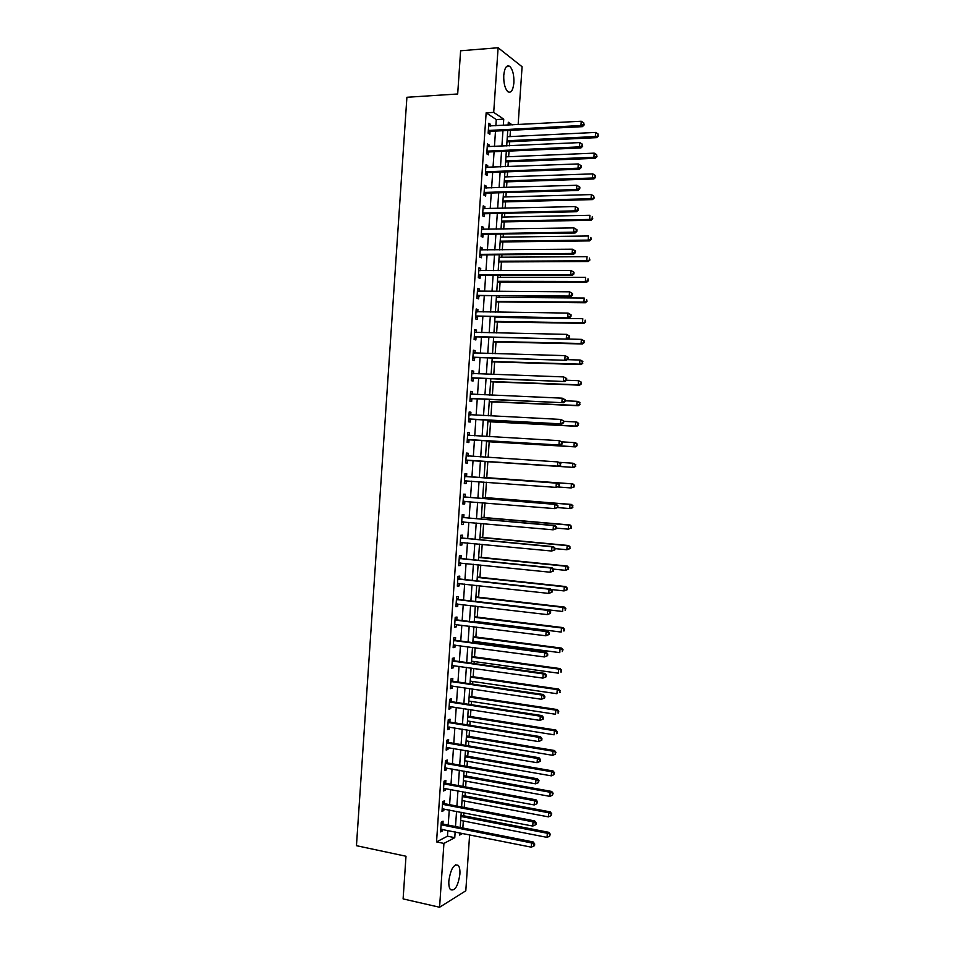 <?xml version="1.0" encoding="UTF-8"?>
<svg xmlns="http://www.w3.org/2000/svg" width="955" height="955" viewBox="0 0 955 955"><rect width="100%" height="100%" fill="white"/><g stroke="black" fill="none" stroke-linecap="round" stroke-linejoin="round"><path stroke-width="1.43" d="M448.862 880.797C450.796 868.704 453.935 863.571 458.305 865.409C459.606 867.104 460.131 870.053 459.892 874.243C458.006 886.276 454.855 891.397 450.438 889.606C449.148 887.923 448.623 884.975 448.862 880.797M503.763 75.242C504.634 67.59 506.663 64.642 509.839 66.42C512.775 69.631 514.124 75.111 513.886 82.858C513.026 90.51 510.997 93.447 507.797 91.656C504.885 88.481 503.536 83.013 503.763 75.242M469.621 834.813L465.801 890.8L439.575 907.25L403.106 898.906L405.994 856.241L356.454 845.688L406.902 97.279L457.684 93.984L460.608 50.77L498.104 47.75L522.087 66.731L518.135 124.592M462.841 827.997L463.318 820.966M463.676 815.809L463.879 812.777M464.249 807.464L464.679 801.066M465.025 795.969L465.288 792.173M465.646 786.932L466.04 781.154M466.386 776.117L466.697 771.556M467.043 766.388L467.401 761.231M467.735 756.264L468.105 750.94M468.451 745.831L468.762 741.307M469.096 736.412L469.514 730.312M469.848 725.275L470.123 721.371M470.445 716.537L470.922 709.672M471.257 704.706L471.483 701.436M471.806 696.673L472.319 689.033M472.653 684.138L472.844 681.5M473.155 676.797L473.74 668.381M474.062 663.558L474.205 661.54M474.516 656.909L475.148 647.729M475.471 642.978L475.566 641.593M475.877 637.021L476.557 627.065M476.867 622.385L476.927 621.621M477.237 617.121L477.966 606.401M478.586 597.221L479.374 585.725M479.947 577.309L480.783 565.038M481.308 557.398L482.203 544.35M482.669 537.474L483.612 523.65M484.03 517.55L485.021 502.951M485.391 497.615L486.441 482.239M486.752 477.679L487.838 461.719M488.136 457.385L489.199 441.759M489.545 436.662L490.56 421.812M490.966 415.926L491.921 401.84M492.374 395.191L493.281 381.869M493.795 374.444L494.642 361.897M495.203 353.696L496.015 341.914M496.624 332.937L497.376 321.919M498.044 312.166L498.737 301.923M499.047 297.351L499.131 296.157M499.453 291.394L500.11 281.928M500.42 277.284L500.551 275.446M500.874 270.623L501.471 261.921M501.793 257.205L501.96 254.734M502.294 249.84L502.831 241.901M503.166 237.126L503.369 234.023M503.715 229.045L504.204 221.882M504.538 217.036L504.789 213.299M505.135 208.238L505.565 201.851M505.899 196.933L506.198 192.564M506.556 187.431L506.938 181.82M507.272 176.83L507.618 171.828M507.976 166.624L508.299 161.777M508.645 156.716L509.039 151.081M509.397 145.805L509.672 141.734M510.018 136.601L510.448 130.334M495.86 125.774L496.278 119.578L486.143 112.821L436.542 841.904L447.465 836.198L447.859 830.456M448.217 825.096L449.256 809.959M449.614 804.671L450.653 789.463M450.999 784.246L452.049 768.954M452.395 763.809L453.446 748.434M453.792 743.36L454.843 727.913M455.177 722.911L456.239 707.392M456.574 702.45L457.636 686.86M457.97 681.989L459.033 666.315M459.367 661.517L460.441 645.771M460.764 641.044L461.838 625.215M462.148 620.559L463.235 604.658M463.545 600.074L464.643 584.09M464.942 579.578L466.04 563.51M466.338 559.069L467.437 542.929M467.735 538.56L468.845 522.349M469.132 518.04L470.242 501.757M470.529 497.519L471.651 481.153M471.937 476.987L473.047 460.561M473.334 456.418L474.456 440.016M474.742 435.802L475.853 419.472M476.139 415.186L477.249 398.915M477.548 394.558L478.646 378.359M478.956 373.918L480.055 357.791M480.365 353.278L481.451 337.211M481.762 332.627L482.86 316.63M483.17 311.975L484.257 296.038M484.579 291.311L485.665 275.446M485.988 270.647L487.062 254.842M487.396 249.971L488.471 234.238M488.805 229.284L489.879 213.622M490.213 208.596L491.276 192.994M491.622 187.896L492.685 172.366M493.031 167.197L494.093 151.738M494.451 146.485L495.49 131.086M490.404 126.06L490.524 124.365L488.829 123.255L488.148 133.175L489.855 134.249L490.034 131.575M488.996 146.736L489.127 144.969L487.42 143.919L486.752 153.839L488.447 154.853L488.626 152.179M487.599 167.4L487.719 165.561L486.011 164.582L485.343 174.49L487.05 175.445L487.229 172.771M486.19 188.063L486.322 186.153L484.615 185.234L483.934 195.142L485.641 196.038L485.832 193.364M484.782 208.727L484.913 206.746L483.206 205.874L482.526 215.782L484.245 216.618L484.424 213.944M483.373 229.367L483.517 227.314L481.798 226.514L481.129 236.41L482.848 237.198L483.027 234.512M481.965 250.019L482.12 247.894L480.401 247.142L479.72 257.038L481.439 257.766L481.63 255.081M480.568 270.647L480.711 268.451L478.992 267.77L478.324 277.666L480.043 278.323L480.222 275.649M479.159 291.275L479.315 289.007L477.584 288.386L476.915 298.282L478.646 298.879L478.825 296.205M477.763 311.903L477.918 309.563L476.187 308.99L475.518 318.886L477.249 319.424L477.428 316.75M476.354 332.519L476.521 330.108L474.778 329.594L474.11 339.491L475.853 339.968L476.032 337.294M474.945 353.123L475.124 350.652L473.382 350.199L472.713 360.083L474.444 360.501L474.635 357.827M473.549 373.727L473.728 371.173L471.985 370.791L471.304 380.663L473.047 381.033L473.238 378.359M472.152 394.331L472.319 391.705L470.576 391.371L469.908 401.243L471.651 401.554L471.842 398.88M470.743 414.888L470.922 412.226L469.18 411.951L468.511 421.824L470.254 422.062L470.445 419.4M469.347 435.396L469.538 432.734L467.783 432.52L467.102 442.392L468.857 442.571L469.048 439.909M467.95 455.905L468.141 453.231L466.374 453.076L465.706 462.948L467.461 463.08L467.652 460.406M466.553 476.402L466.744 473.728L464.978 473.644L464.309 483.505L466.076 483.576L466.255 480.902M465.169 496.887L465.348 494.224L463.581 494.189L462.912 504.049L464.679 504.061L464.858 501.387M463.772 517.371L463.951 514.709L462.184 514.733L461.516 524.593L463.282 524.546L463.462 521.872L461.659 522.504M462.375 537.856L462.554 535.182L460.788 535.266L460.119 545.126L461.886 545.019L462.065 542.416M460.979 558.317L461.158 555.655L459.391 555.798L458.722 565.647L460.489 565.479L460.668 562.961M459.594 578.79L459.773 576.128L457.994 576.319L457.326 586.167L459.104 585.94L459.271 583.493M458.197 599.239L458.376 596.577L456.597 596.839L455.929 606.688L457.708 606.401L457.875 604.026M456.8 619.7L456.979 617.037L455.201 617.348L454.532 627.196L456.323 626.85L456.478 624.546M455.416 640.137L455.595 637.474L453.804 637.856L453.136 647.693L454.926 647.287L455.081 645.055M454.019 660.574L454.198 657.911L452.407 658.353L451.739 668.19L453.53 667.724L453.685 665.563M452.634 681.011L452.813 678.348L451.011 678.838L450.342 688.674L452.145 688.149L452.288 686.06M451.238 701.436L451.417 698.774L449.614 699.323L448.946 709.159L450.748 708.574L450.891 706.557M449.853 721.849L450.032 719.187L448.229 719.807L447.561 729.632L449.363 728.987L449.495 727.042M448.456 742.262L448.647 739.6L446.833 740.268L446.164 750.093L447.979 749.4L448.098 747.526M447.071 762.663L447.25 760.013L445.436 760.741L444.767 770.554L446.582 769.802L446.713 767.999M445.687 783.064L445.866 780.402L444.051 781.19L443.383 791.015L445.197 790.191L445.317 788.472M444.29 803.453L444.481 800.803L442.654 801.639L441.986 811.452L443.812 810.58L443.92 808.933M442.905 823.831L443.084 821.181L441.258 822.088L440.601 831.901L442.416 830.969L442.535 829.382M439.575 907.25L443.932 843.42L454.759 837.666L455.153 831.912M436.542 841.904L443.932 843.42M486.143 112.821L493.711 112.392L498.104 47.75M503.321 125.38L503.739 119.172L493.711 112.392M455.511 826.541L456.55 811.368M456.908 806.068L457.946 790.812M458.305 785.583L459.355 770.255M459.701 765.086L460.752 749.687M461.098 744.59L462.16 729.107M462.495 724.093L463.557 708.526M463.891 703.584L464.966 687.946M465.3 683.064L466.362 667.342M466.697 662.543L467.771 646.75M468.093 642.011L469.18 626.134M469.49 621.466L470.576 605.53M470.899 600.934L471.985 584.902M472.295 580.377L473.394 564.274M473.704 559.821L474.802 543.646M475.101 539.253L476.211 523.006M476.497 518.684L477.619 502.354M477.906 498.104L479.028 481.702M479.315 477.524L480.437 461.05M480.711 456.908L481.833 440.458M482.12 436.232L483.242 419.854M483.528 415.556L484.651 399.25M484.949 394.869L486.047 378.634M486.358 374.181L487.456 358.006M487.766 353.481L488.865 337.378M489.175 332.782L490.273 316.738M490.584 312.07L491.682 296.098M492.004 291.359L493.09 275.446M493.413 270.635L494.499 254.794M494.833 249.9L495.908 234.13M496.242 229.164L497.316 213.454M497.651 208.417L498.725 192.779M499.071 187.669L500.134 172.103M500.492 166.91L501.542 151.403M501.9 146.151L502.951 130.716M459.833 832.856L459.677 835.052L462.733 833.428M512.238 124.902L508.311 122.252L508.108 125.117M507.75 130.465L506.687 145.924M506.329 151.2L505.267 166.731M504.92 171.924L503.858 187.514M503.5 192.647L502.437 208.309M502.091 213.359L501.017 229.081M500.683 234.059L499.596 249.864M499.262 254.758L498.188 270.623M497.853 275.446L496.767 291.382M496.445 296.134L495.358 312.13M495.036 316.809L493.938 332.877M493.628 337.485L492.529 353.625M492.219 358.149L491.109 374.348M490.81 378.801L489.7 395.072M489.402 399.453L488.28 415.795M487.993 420.105L486.871 436.507M486.584 440.733L485.462 457.206M485.176 461.372L484.054 477.87M483.767 482.048L482.645 498.486M482.347 502.736L481.236 519.102M480.938 523.424L479.828 539.706M479.529 544.099L478.419 560.299M478.121 564.763L477.023 580.891M476.712 585.427L475.614 601.483M475.304 606.079L474.217 622.051M473.895 626.731L472.809 642.631M472.486 647.371L471.4 663.188M471.078 668.011L470.003 683.756M469.669 688.639L468.607 704.301M468.26 709.267L467.198 724.845M466.852 729.883L465.801 745.389M465.455 750.487L464.393 765.922M464.046 771.091L462.996 786.442M462.638 791.683L461.599 806.963M461.241 812.275L460.203 827.472M496.278 119.578L503.739 119.172M447.465 836.198L454.759 837.666M488.745 124.46L490.524 124.365M487.348 145.053L489.127 144.969M485.94 165.633L487.719 165.561M484.543 186.213L486.322 186.153M483.146 206.781L484.913 206.746M481.738 227.35L483.517 227.314M480.341 247.906L482.12 247.894M478.944 268.462L480.711 268.451M477.548 289.007L479.315 289.007M476.151 309.539L477.918 309.563M474.754 330.072L476.521 330.108M473.358 350.604L475.124 350.652M471.961 371.113L473.728 371.173M470.564 391.634L472.319 391.705M469.168 412.13L470.922 412.226M467.771 432.627L469.538 432.734M466.374 453.124L468.141 453.231M464.309 483.433L466.076 483.576M462.924 503.918L464.679 504.061M461.528 524.379L463.282 524.546M460.131 544.839L461.886 545.019M458.746 565.3L460.489 565.479M457.35 585.749L459.104 585.94M455.953 606.186L457.708 606.401M454.568 626.623L456.323 626.85M453.171 647.06L454.926 647.287M451.787 667.473L453.53 667.724M450.402 687.898L452.145 688.149M449.005 708.3L450.748 708.574M447.62 728.701L449.363 728.987M446.236 749.102L447.979 749.4M444.839 769.491L446.582 769.802M443.454 789.869L445.197 790.191M442.07 810.246L443.812 810.58M440.685 830.623L442.416 830.969M489.103 130.25L490.798 131.324L582.419 126.657L580.938 125.523L488.339 130.489M583.553 124.472L584.15 124.938L583.672 122.765L583.553 124.472L580.938 125.523L581.237 121.249L488.65 125.953M490.798 131.324L488.196 132.447M582.419 126.657L584.15 124.938M583.672 122.765L581.237 121.249M506.998 141.877L596.732 137.639L595.335 136.577L595.622 132.423L507.32 136.732M507.045 140.755L595.335 136.577L598.427 135.98L597.985 133.903L597.878 135.55M595.622 132.423L597.985 133.903M598.427 135.98L596.732 137.639M487.695 150.914L489.39 151.941L580.95 147.941L579.47 146.867L486.931 151.153M582.084 145.817L582.681 146.246L582.204 144.109L582.084 145.817L579.47 146.867L579.769 142.593L487.241 146.604M489.39 151.941L486.799 153.039M580.95 147.941L582.681 146.246M582.204 144.109L579.769 142.593M486.286 171.578L487.993 172.545L579.494 169.214L578.002 168.199L485.522 171.804M580.616 167.149L581.213 167.555L581.332 165.848L580.736 165.442L580.616 167.149L578.002 168.199L578.3 163.938L485.832 167.268M487.993 172.545L485.403 173.619M579.494 169.214L581.213 167.555M580.736 165.442L578.3 163.938M484.877 192.23L486.584 193.137L578.026 190.475L576.534 189.532L484.113 192.456M579.148 188.469L579.745 188.851L579.864 187.144L579.267 186.762L579.148 188.469L576.534 189.532L576.832 185.27L484.424 187.92M486.584 193.137L483.994 194.199M578.026 190.475L579.745 188.851M579.267 186.762L576.832 185.27M505.601 161.92L595.311 158.303L593.914 157.3L594.201 153.146L505.947 156.835M505.673 160.846L593.914 157.3L597.006 156.68L596.565 154.615L596.445 156.274M594.201 153.146L596.565 154.615M597.006 156.68L595.311 158.303M504.24 181.939L593.891 178.967L592.482 178.012L592.769 173.87L504.574 176.926M504.3 180.937L592.482 178.012L595.574 177.367L595.132 175.326L595.025 176.985M592.769 173.87L595.132 175.326M595.574 177.367L593.891 178.967M502.867 201.947L592.458 199.607L591.061 198.724L591.336 194.581L503.201 197.005M502.927 201.028L591.061 198.724L594.153 198.055L593.712 196.038L593.592 197.697M591.336 194.581L593.712 196.038M594.153 198.055L592.458 199.607M483.481 212.87L485.188 213.717L576.569 211.735L575.065 210.852L482.717 213.096M577.68 209.79L575.065 210.852L575.364 206.59L578.396 208.441L577.799 208.083L577.68 209.79L578.276 210.148L578.396 208.441M483.027 208.56L575.364 206.59L577.799 208.083M485.188 213.717L482.597 214.768M576.569 211.735L578.276 210.148M501.506 221.954L591.038 220.259L589.629 219.423L589.915 215.281L501.841 217.083M501.566 221.094L589.629 219.423L592.733 218.731L592.279 216.737L592.16 218.397M592.733 218.731L591.038 220.259M482.072 233.521L483.791 234.297L575.101 232.984L573.609 232.161L481.308 233.736M576.223 231.098L573.609 232.161L573.895 227.899L576.927 229.725L576.331 229.403L576.223 231.098L576.82 231.432L576.927 229.725M481.618 229.2L573.895 227.899L576.331 229.403M483.791 234.297L481.201 235.324M575.101 232.984L576.82 231.432M480.663 254.149L482.382 254.878L573.645 254.221L572.14 253.469L479.899 254.364M482.382 254.878L480.102 254.269L481.821 254.997L479.804 255.88M574.755 252.407L572.14 253.469L572.427 249.207L575.471 251.01L574.874 250.699L574.755 252.407L575.352 252.705L575.471 251.01M480.21 249.828L572.427 249.207L574.874 250.699M573.645 254.221L575.352 252.705M479.267 274.777L480.986 275.446L572.176 275.458L570.672 274.777L478.503 274.98M573.287 273.703L570.672 274.777L570.971 270.516L574.003 272.282L573.406 271.996L573.287 273.703L573.883 273.978L574.003 272.282M478.813 270.456L570.971 270.516L573.406 271.996M480.986 275.446L478.407 276.437M478.813 270.349L479.482 270.647M572.176 275.458L573.883 273.978M477.858 295.393L570.72 296.695L569.204 296.062L477.094 295.596M571.818 294.988L569.204 296.062L569.502 291.812L572.546 293.543L571.938 293.292L571.818 294.988L572.427 295.25L572.546 293.543M477.405 291.072L569.502 291.812L571.938 293.292M479.589 296.002L476.999 296.981M477.416 290.893L478.24 291.275M570.72 296.695L572.427 295.25M476.461 316.01L569.264 317.92L475.697 316.201M570.362 316.272L567.748 317.346L568.034 313.097L571.078 314.804L570.469 314.577L570.362 316.272L570.959 316.499L571.078 314.804M476.008 311.676L568.034 313.097L570.469 314.577M478.18 316.559L475.602 317.514M476.02 311.425L476.999 311.891M569.264 317.92L570.959 316.499M500.145 241.961L589.617 240.887L588.208 240.123L588.483 235.981L500.468 237.162M500.193 241.173L588.208 240.123L591.3 239.395L590.859 237.425L590.739 239.084M591.3 239.395L589.617 240.887M498.773 261.957L588.196 261.515L586.776 260.81L587.062 256.668L499.095 257.217M498.82 261.228L586.776 260.81L589.88 260.058L589.426 258.113L589.319 259.772M589.88 260.058L588.196 261.515M497.412 281.952L586.776 282.143L585.355 281.486L585.642 277.356L497.734 277.284M497.46 281.295L585.355 281.486L588.459 280.71L588.005 278.8L587.886 280.448M588.459 280.71L586.776 282.143M496.051 301.923L585.355 302.759L583.923 302.162L584.209 298.032L496.361 297.327M496.087 301.338L583.923 302.162L587.027 301.362L586.573 299.464L586.466 301.123M587.027 301.362L585.355 302.759M494.69 321.907L583.935 323.363L582.502 322.838L582.789 318.695L495 317.382M494.726 321.381L582.502 322.838L585.606 322.002L585.152 320.14L585.033 321.787M585.606 322.002L583.935 323.363M475.053 336.614L567.795 339.132L474.289 336.805M568.894 337.545L566.279 338.631L566.578 334.369L569.622 336.053L569.013 335.85L568.894 337.545L569.502 337.748L569.622 336.053M474.599 332.28L566.578 334.369L569.013 335.85M476.784 337.103L474.205 338.034M474.623 331.958L475.757 332.507M567.795 339.132L569.502 337.748M493.329 341.878L582.514 343.967L581.082 343.502L581.368 339.359L567.879 339.061M493.353 341.424L581.082 343.502L584.185 342.642L583.732 340.792L583.612 342.451M583.732 340.792L581.368 339.359L584.305 340.983M584.185 342.642L582.514 343.967M473.656 357.218L566.339 360.333L472.892 357.397M567.425 358.817L564.823 359.904L565.109 355.642L568.153 357.289L567.545 357.11L567.425 358.817L568.034 358.996L568.153 357.289M473.202 352.873L565.109 355.642L567.545 357.11M475.387 357.648L472.809 358.567M473.226 352.479L474.528 353.111M566.339 360.333L568.034 358.996M491.968 361.838L581.094 364.559L579.661 364.153L579.936 360.023L567.21 359.653M491.992 361.456L579.661 364.153L582.765 363.27L582.299 361.444L582.192 363.103M582.299 361.444L579.936 360.023L581.38 360.441L582.872 361.611M582.765 363.27L581.094 364.559M472.248 377.81L564.883 381.534L471.495 377.989M565.969 380.078L563.355 381.164L563.653 376.915L566.697 378.526L566.088 378.383L565.969 380.078L566.578 380.233L566.697 378.526M471.794 373.465L563.653 376.915L566.088 378.383M473.99 378.18L471.412 379.075M471.83 372.999L473.286 373.715M564.883 381.534L566.578 380.233L578.515 380.675L581.452 382.239L581.344 383.886L581.452 382.239M490.595 381.797L579.673 385.151L578.229 384.805L578.515 380.675L580.879 382.096M490.619 381.487L578.229 384.805L580.771 383.743M581.344 383.886L579.673 385.151M470.851 398.402L563.426 402.735L470.087 398.569M564.5 401.327L561.898 402.425L562.185 398.175L565.229 399.763L564.62 399.632L564.5 401.327L565.121 401.458L565.229 399.763M470.397 394.045L562.185 398.175L564.62 399.632M472.594 398.713L470.015 399.584M470.433 393.508L472.045 394.32M563.426 402.735L565.121 401.458M489.235 401.745L578.253 405.732L576.808 405.445L577.095 401.315L565.157 400.79M489.258 401.506L576.808 405.445L579.924 404.502L579.458 402.735L579.351 404.383M579.458 402.735L577.095 401.315L578.539 401.613L580.031 402.855M579.924 404.502L578.253 405.732M469.442 418.982L561.97 423.925L468.69 419.15M563.044 422.576L560.43 423.674L560.728 419.424L563.772 420.976L563.044 422.576L563.653 422.683L563.772 420.976M469.001 414.625L560.728 419.424L563.163 420.88M471.197 419.233L468.63 420.093M469.036 414.016L470.803 414.924M561.97 423.925L563.653 422.683M487.886 421.692L576.832 426.312L575.388 426.073L575.674 421.955L563.748 421.346M487.898 421.513L575.388 426.073L578.503 425.106L578.038 423.363L577.918 425.011M578.038 423.363L575.674 421.955L577.118 422.194L578.611 423.459M578.503 425.106L576.832 426.312M468.046 439.551L560.513 445.102L467.293 439.718M561.576 443.812L558.973 444.911L559.26 440.661L562.316 442.201L561.695 442.117L561.576 443.812L562.197 443.896L562.316 442.201M467.592 435.194L559.26 440.661L561.695 442.117M469.8 439.742L467.234 440.589M467.64 434.513L469.562 435.516M560.513 445.102L562.197 443.896M486.525 441.628L575.423 446.88L573.967 446.701L574.253 442.583L561.946 441.867M486.525 441.52L573.967 446.701L577.083 445.71L576.617 443.991L576.498 445.639M576.617 443.991L574.253 442.583L575.698 442.762L577.19 444.063M577.083 445.71L575.423 446.88M466.649 460.119L559.057 466.267L465.885 460.274M560.119 465.049L557.505 466.147L557.804 461.91L560.848 463.402L560.119 465.049L560.848 463.402M466.195 455.762L557.804 461.91L560.239 463.354M468.404 460.25L465.837 461.074M466.243 455.01L468.392 456.108M559.057 466.267L560.74 465.097M559.272 486.298L559.391 484.603L558.782 484.579L559.272 486.298L556.049 487.384L464.488 480.831M558.663 486.274L556.049 487.384L556.335 483.135L557.887 483.206L467.282 476.652L464.858 475.495M464.799 476.318L556.335 483.135L558.782 484.579M466.625 480.783L464.44 481.559M559.391 484.603L557.887 483.206M557.816 507.487L557.935 505.792L557.314 505.792L557.816 507.487L554.592 508.597L463.091 501.375M557.195 507.487L554.592 508.597L554.879 504.359L556.431 504.359L465.897 497.149L463.462 495.967M463.402 496.863L554.879 504.359L557.314 505.792M465.037 501.327L463.044 502.032M557.935 505.792L556.431 504.359M556.359 528.676L556.479 526.981L555.858 527.005L555.738 528.7L556.359 528.676L553.124 529.81L461.695 521.919M555.738 528.7L553.124 529.81L553.423 525.572L554.974 525.513L464.5 517.646L462.065 516.44M462.005 517.407L553.423 525.572L555.858 527.005M556.479 526.981L554.974 525.513M554.903 549.853L555.022 548.158L554.401 548.206L554.282 549.913L554.903 549.853L551.668 551.023L460.298 542.452M554.282 549.913L551.668 551.023L551.966 546.785L553.518 546.666L463.103 538.119L460.668 536.901M460.608 537.94L551.966 546.785L554.401 548.206M461.91 542.404L460.262 542.965M555.022 548.158L553.518 546.666M553.446 571.03L553.566 569.335L552.945 569.407L552.826 571.102L553.446 571.03L550.211 572.224L458.901 562.984M552.826 571.102L550.211 572.224L550.498 567.986L552.062 567.795L461.707 558.603L459.283 557.362M459.212 558.472L550.498 567.986L552.945 569.407M460.358 562.925L458.866 563.426M553.566 569.335L552.062 567.795M551.99 592.196L552.109 590.5L551.477 590.596L551.369 592.291L551.99 592.196L548.755 593.413L457.505 583.505M551.369 592.291L548.755 593.413L549.041 589.175L550.617 588.937L460.31 579.064L457.887 577.811M457.815 578.993L549.041 589.175L551.477 590.596M458.794 583.445L457.481 583.875M552.109 590.5L550.617 588.937M550.534 613.349L550.653 611.654L550.02 611.785L549.913 613.48L550.534 613.349L547.299 614.602L456.108 604.014M549.913 613.48L547.299 614.602L547.585 610.364L549.161 610.054L458.925 599.537L456.502 598.26M456.418 599.513L547.585 610.364L550.02 611.785M457.23 603.942L456.084 604.312M550.653 611.654L549.161 610.054M549.077 634.502L549.197 632.807L548.445 634.645L549.077 634.502L545.842 635.779L454.711 624.522M548.445 634.645L545.842 635.779L546.129 631.542L547.704 631.171L457.529 619.986L455.105 618.697M455.022 620.022L546.129 631.542L548.564 632.962M455.678 624.439L454.699 624.749M549.197 632.807L547.704 631.171M547.621 655.643L547.74 653.948L546.988 655.822L547.621 655.643L544.386 656.945L453.315 645.031M546.988 655.822L544.386 656.945L544.672 652.719L546.26 652.289L456.132 640.435L453.721 639.122M453.625 640.519L544.672 652.719L547.108 654.127M454.126 644.923L453.303 645.174M547.74 653.948L546.26 652.289M546.164 676.773L546.284 675.09L545.651 675.292L545.532 676.976L546.164 676.773L542.929 678.11L451.918 665.516M545.532 676.976L542.929 678.11L543.216 673.884L544.804 673.382L454.747 660.884L452.324 659.547M452.228 661.015L543.216 673.884L545.651 675.292M452.551 665.408L451.918 665.599M546.284 675.09L544.804 673.382M544.72 697.902L544.827 696.219L544.195 696.446L544.087 698.129L544.72 697.902L541.473 699.275L450.856 685.917M544.087 698.129L541.473 699.275L541.76 695.037L543.347 694.488L453.35 681.321L450.939 679.972M450.832 681.512L541.76 695.037L544.195 696.446M544.827 696.219L543.347 694.488M543.264 719.031L543.383 717.336L542.738 717.587L542.631 719.282L543.264 719.031L540.017 720.416L449.137 706.485M542.631 719.282L540.017 720.416L540.303 716.19L541.903 715.57L451.966 701.746L449.542 700.385M449.435 701.985L540.303 716.19L542.738 717.587M543.383 717.336L541.903 715.57M541.807 740.149L541.927 738.454L541.294 738.728L541.175 740.423L541.807 740.149L538.56 741.569L447.74 726.97M541.175 740.423L538.56 741.569L538.859 737.332L540.446 736.651L450.569 722.171L448.158 720.786M448.038 722.469L538.859 737.332L541.294 738.728M541.927 738.454L540.446 736.651M446.654 742.93L537.402 758.473L537.104 762.699L446.343 747.431M446.773 741.187L449.184 742.584L539.002 757.733L537.402 758.473L539.838 759.858L539.718 761.553L540.351 761.254L540.47 759.559L539.838 759.858M540.47 759.559L539.002 757.733M537.104 762.699L539.718 761.553M445.257 763.403L535.946 779.602L535.66 783.828L444.946 767.892M445.376 761.577L447.788 762.997L537.546 778.803L535.946 779.602L538.381 780.987L538.262 782.682L539.026 780.665L538.381 780.987M539.026 780.665L537.546 778.803M535.66 783.828L538.262 782.682M443.86 783.852L534.49 800.732L534.203 804.946L443.562 788.353M443.991 781.966L446.403 783.398L536.101 799.86L534.49 800.732L536.925 802.105L536.806 803.8L537.57 801.758L536.925 802.105M537.57 801.758L536.101 799.86M534.203 804.946L536.806 803.8M442.475 804.301L533.045 821.849L532.747 826.063L442.165 808.801M442.607 802.343L445.018 803.788L534.657 820.906L533.045 821.849L535.48 823.222L535.361 824.905L536.006 824.535L536.113 822.84L535.48 823.222M536.113 822.84L534.657 820.906M532.747 826.063L535.361 824.905M485.427 461.552L574.003 467.437L572.546 467.329L572.833 463.199L559.69 462.351M485.164 461.528L572.546 467.329L575.662 466.303L575.197 464.608L575.077 466.255M575.197 464.608L572.833 463.199L575.769 464.655M575.662 466.303L574.003 467.437M558.245 486.99L571.126 487.945L571.412 483.815L572.869 483.887L484.078 477.452M573.776 485.224L573.657 486.871L574.361 485.247L571.412 483.815L484.34 477.5M574.242 486.895L571.126 487.945L573.657 486.871M572.869 483.887L574.361 485.247M557.684 507.583L569.705 508.549L569.992 504.431L571.448 504.431L482.717 497.376M572.355 505.828L572.236 507.475L572.94 505.828L569.992 504.431L482.705 497.507M572.821 507.475L571.174 508.549L569.705 508.549L572.236 507.475M571.448 504.431L572.94 505.828M556.395 528.103L568.285 529.154L568.571 525.035L570.039 524.975L481.356 517.288M570.935 526.42L570.815 528.067L571.52 526.396L568.571 525.035L481.344 517.491M571.4 528.043L568.285 529.154L570.815 528.067M570.039 524.975L571.52 526.396M554.986 548.612L566.864 549.746L567.151 545.627L568.619 545.52L479.995 537.199M569.514 547.012L569.395 548.659L570.099 546.964L567.151 545.627L479.983 537.462M569.992 548.612L566.864 549.746L569.395 548.659M568.619 545.52L570.099 546.964M553.327 569.096L565.444 570.338L565.73 566.22L567.21 566.04L478.646 557.099M568.094 567.604L567.986 569.252L568.679 567.533L565.73 566.22L478.622 557.433M568.571 569.18L565.444 570.338L567.986 569.252M567.21 566.04L568.679 567.533M551.166 589.51L564.035 590.918L564.31 586.8L565.79 586.573L477.285 576.999M566.673 588.185L566.566 589.832L567.27 588.089L564.31 586.8L477.261 577.405M567.151 589.736L564.035 590.918L566.566 589.832M565.79 586.573L567.27 588.089M475.626 601.352L562.614 611.487L562.901 607.38L564.381 607.082L475.924 596.887M565.253 608.753L565.145 610.4L565.849 608.633L562.901 607.38L475.9 597.352M564.381 607.082L565.849 608.633M474.265 621.299L561.194 632.055L561.48 627.948L562.961 627.59L474.575 616.775M563.844 629.321L563.725 630.957L564.429 629.178L561.48 627.948L474.54 617.312M564.321 630.813L563.725 630.957M562.961 627.59L564.429 629.178M472.904 641.247L559.773 652.623L560.06 648.505L561.552 648.099L473.214 636.651M562.423 649.878L562.316 651.525L563.02 649.71L560.06 648.505L473.179 637.248M561.552 648.099L563.02 649.71M471.543 661.182L558.365 673.168L558.639 669.061L560.143 668.596L471.865 656.515M561.003 670.422L560.895 672.069L561.6 670.243L558.639 669.061L471.818 657.195M561.492 671.878L560.895 672.069M560.143 668.596L561.6 670.243M470.182 681.106L556.944 693.724L557.231 689.606L558.723 689.08L470.505 676.379M559.594 690.978L559.475 692.614L560.191 690.763L557.231 689.606L470.457 677.119M560.072 692.399L559.475 692.614M558.723 689.08L560.191 690.763M468.821 701.03L555.535 714.256L555.81 710.15L557.314 709.565L469.156 696.243M558.174 711.511L558.066 713.158L558.77 711.272L555.81 710.15L469.096 697.054M558.663 712.919L558.066 713.158M557.314 709.565L558.77 711.272M467.461 720.953L554.115 734.801L554.401 730.694L555.906 730.05L467.795 716.095M556.765 732.043L556.646 733.691L557.362 731.781L554.401 730.694L467.735 716.966M557.243 733.428L556.646 733.691M555.906 730.05L557.362 731.781M466.112 740.865L552.706 755.321L552.981 751.215L554.497 750.511L466.446 735.947M555.344 752.564L555.237 754.211L555.941 752.289L552.981 751.215L466.374 736.878M555.237 754.211L552.706 755.321M554.497 750.511L555.941 752.289M464.751 760.765L551.286 775.842L551.572 771.736L553.076 770.983L465.085 755.787M553.936 773.084L553.816 774.732L554.533 772.774L551.572 771.736L465.025 756.79M553.816 774.732L551.286 775.842M553.076 770.983L554.533 772.774M463.39 780.665L549.877 796.363L550.152 792.256L551.668 791.432L463.736 775.615M552.515 793.593L552.408 795.24L553.124 793.271L550.152 792.256L463.664 776.69M552.408 795.24L549.877 796.363M551.668 791.432L553.124 793.271M462.041 800.565L548.457 816.871L548.743 812.765L550.259 811.881L462.387 795.443M551.107 814.102L550.987 815.737L551.715 813.744L548.743 812.765L462.304 796.589M550.987 815.737L548.457 816.871M550.259 811.881L551.715 813.744M441.079 824.75L531.589 842.955L531.302 847.169L440.78 829.238M441.222 822.709L443.621 824.189L533.2 841.964L531.589 842.955L534.024 844.327L533.905 846.011L534.549 845.605L534.669 843.922L534.024 844.327M534.669 843.922L533.2 841.964M531.302 847.169L533.905 846.011M460.68 820.452L547.048 837.368L547.334 833.261L548.85 832.33L461.026 815.26M549.686 834.598L549.579 836.246L550.295 834.228L547.334 833.261L460.955 816.477M549.579 836.246L547.048 837.368M548.85 832.33L550.295 834.228M488.53 130.393L490.225 131.48M487.122 151.057L488.829 152.084M485.725 171.709L487.42 172.676M484.316 192.361L486.023 193.268M482.908 213.013L484.627 213.848M481.499 233.641L483.218 234.429M478.694 274.897L480.425 275.565M477.297 295.513L479.016 296.122M475.888 316.117L477.619 316.666M474.492 336.721L476.223 337.211M473.083 357.325L474.826 357.755M471.985 373.56L472.63 373.703M471.686 377.917L473.429 378.287M470.576 394.14L471.412 394.296M470.278 398.498L472.033 398.808M469.18 414.721L470.361 414.9M468.881 419.066L470.636 419.329M467.783 435.289L469.538 435.492M467.484 439.634L469.239 439.837M466.374 455.857L468.141 456.001M466.088 460.203L467.843 460.334M464.978 476.414L466.744 476.497M465.527 476.569L467.282 476.652M464.679 480.759L466.446 480.831M463.581 496.958L465.348 496.994M464.13 497.125L465.897 497.149M463.282 501.303L464.942 501.327M462.184 517.503L463.951 517.479M462.733 517.67L464.5 517.646M461.886 521.848L462.948 521.824M460.788 538.047L462.554 537.952M461.325 538.214L463.103 538.119M460.489 542.392L461.265 542.345M459.391 558.58L461.17 558.424M459.928 558.747L461.707 558.603M459.092 562.913L459.713 562.865M457.994 579.1L459.773 578.885M458.531 579.279L460.31 579.064M456.597 599.621L458.376 599.346M457.135 599.8L458.925 599.537M455.201 620.129L456.979 619.795M455.738 620.308L457.529 619.986M453.804 640.626L455.595 640.244M454.341 640.817L456.132 640.435M452.407 661.123L454.198 660.681M452.957 661.326L454.747 660.884M451.011 681.619L452.813 681.118M451.56 681.822L453.35 681.321M449.614 702.104L451.417 701.543M450.163 702.307L451.966 701.746M448.229 722.577L450.032 721.956M448.766 722.792L450.569 722.171M446.833 743.05L448.635 742.369M447.37 743.265L449.184 742.584M445.436 763.511L447.25 762.782M445.985 763.725L447.788 762.997M444.051 783.971L445.866 783.184M444.588 784.186L446.403 783.398M442.654 804.42L444.469 803.573M443.192 804.647L445.018 803.788M441.258 824.869L443.084 823.962M441.807 825.096L443.621 824.189M458.305 865.409L455.475 864.8M509.839 66.42L506.389 66.683M488.853 130.274L490.548 131.36M487.396 150.962L489.091 151.988M485.94 171.637L487.635 172.592M484.483 192.301L486.19 193.208M483.027 212.965L484.734 213.801M481.571 233.617L483.29 234.405"/></g></svg>
